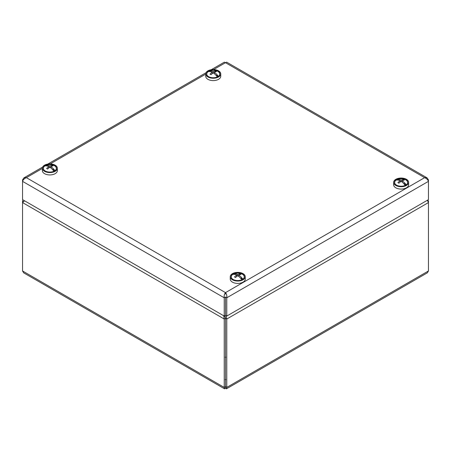 <?xml version="1.0" encoding="UTF-8"?>
<svg xmlns="http://www.w3.org/2000/svg" width="451" height="451" viewBox="0 0 451 451"><rect width="100%" height="100%" fill="white"/><g stroke="black" fill="none" stroke-linecap="round" stroke-linejoin="round"><path stroke-width="0.68" d="M224.886 315.689L225.506 318.276L225.494 386.665L225.506 318.276L224.215 319.015L224.215 387.403L224.592 388.841L225.5 388.148L225.5 386.682C225.506 387.465 225.506 387.46 225.506 386.665C225.506 387.465 225.506 387.46 225.506 386.665C225.494 387.46 225.494 387.465 225.5 386.67C225.494 387.46 225.494 387.465 225.5 386.67L224.215 387.403L22.55 270.972L22.55 202.584L24.568 200.802M427.373 200.255L428.45 202.584L428.45 270.972L427.328 272.838L226.408 388.841L226.785 387.403L226.785 319.015L226.036 315.632M23.469 201.631L22.55 201.101L22.55 202.584L224.215 319.015L223.69 315.762M224.497 315.903L225.494 318.276L226.785 319.015L428.45 202.584L428.45 201.101L427.836 199.99M428.044 201.332L428.45 201.101M225.5 388.148L226.408 388.841M224.592 388.841L23.672 272.838L22.55 270.972M22.978 199.878L22.55 201.101M225.494 294.125L225.5 292.631C224.373 293.945 223.944 295.664 224.215 297.79L225.494 297.051L225.494 315.328L224.215 316.066L224.215 297.79L22.55 181.358C23.119 179.724 24.393 178.495 26.372 177.666L23.931 177.857L22.55 179.876L23.125 180.208M224.215 316.066L22.55 199.635L22.55 179.876M211.215 69.73L224.327 62.159L225.5 62.706L226.673 62.159L427.069 177.857L424.628 177.666C426.601 178.495 427.875 179.724 428.45 181.358L428.45 199.635L226.785 316.066L226.785 297.79C227.056 295.67 226.627 293.951 225.5 292.631L424.628 177.666L225.5 62.706L213.599 69.572M427.875 180.208L428.45 179.876L427.069 177.857M428.45 179.876L428.45 181.358L226.785 297.79L225.506 297.051L225.506 315.328L226.785 316.066M205.735 76.185A7.509 4.335 0 0 0 205.735 76.264A7.509 4.335 0 0 0 213.244 80.599A7.509 4.335 0 0 0 220.753 76.264L220.753 73.908A7.509 4.335 0 0 0 213.317 69.567A7.509 4.335 0 0 0 205.735 73.823A7.509 4.335 0 0 0 205.735 73.908A7.509 4.335 0 0 0 213.244 78.243A7.509 4.335 0 0 0 220.753 73.908M206.603 73.834A6.641 3.833 0 0 0 208.548 76.619A6.641 3.833 0 0 0 217.946 76.619A6.641 3.833 0 0 0 215.843 70.373A6.641 3.833 0 0 0 206.603 73.834M393.633 182.384L393.633 184.741A7.509 4.335 0 0 0 401.142 189.082A7.509 4.335 0 0 0 408.651 184.741L408.651 182.384A7.509 4.335 0 0 0 408.555 181.697A7.509 4.335 0 0 0 400.544 178.06A7.509 4.335 0 0 0 393.633 182.384A7.509 4.335 0 0 0 401.142 186.72A7.509 4.335 0 0 0 408.651 182.384M407.698 181.776A6.641 3.833 0 0 0 398.12 178.968A6.641 3.833 0 0 0 396.446 185.096A6.641 3.833 0 0 0 405.838 185.096A6.641 3.833 0 0 0 407.698 181.776M230.247 276.717L230.247 279.073A7.509 4.335 0 0 0 237.756 283.408A7.509 4.335 0 0 0 245.265 279.073L245.265 276.717A7.509 4.335 0 0 0 235.112 272.658A7.509 4.335 0 0 0 230.247 276.717A7.509 4.335 0 0 0 237.756 281.052A7.509 4.335 0 0 0 245.265 276.717M235.416 273.126A6.641 3.833 0 0 0 233.054 279.428A6.641 3.833 0 0 0 242.452 279.428A6.641 3.833 0 0 0 243.337 274.636A6.641 3.833 0 0 0 235.416 273.126M42.349 168.234L42.349 170.596A7.509 4.335 0 0 0 49.858 174.932A7.509 4.335 0 0 0 57.367 170.596L57.367 168.234A7.509 4.335 0 0 0 51.453 164.001A7.509 4.335 0 0 0 42.349 168.234A7.509 4.335 0 0 0 49.858 172.57A7.509 4.335 0 0 0 57.367 168.234M51.273 164.485A6.641 3.833 0 0 0 44.029 166.396A6.641 3.833 0 0 0 45.162 170.946A6.641 3.833 0 0 0 54.554 170.946A6.641 3.833 0 0 0 56.234 167.158A6.641 3.833 0 0 0 51.273 164.485M45.213 170.98A6.5 3.755 180 0 1 44.784 166.013A10.807 6.241 -120 0 1 46.611 165.906L46.611 165.906A10.807 6.241 60 0 1 48.838 166.628L48.838 167.964M53.911 171.273A10.807 6.241 -120 0 0 52.085 169.063A10.559 1.657 143.5 0 0 52.079 169.063A10.807 6.241 60 0 0 49.858 167.214L49.858 166.036A10.807 6.241 -60 0 1 52.074 165.314L51.656 166.284M48.838 166.628A10.807 6.241 -60 0 0 46.622 168.465A10.559 1.68 -143.5 0 1 47.643 169.052A10.807 6.241 -60 0 1 49.858 167.214M48.838 167.174L49.424 167.513L48.838 167.174M44.784 166.013A6.5 3.755 180 0 1 45.805 165.421L46.65 165.912M52.045 169.029L52.322 169.311M52.04 169.024L54.937 170.698A6.5 3.755 180 0 1 54.503 170.98M50.878 167.964L50.878 166.622A10.807 6.241 -60 0 1 53.094 165.906A10.559 8.456 101 0 0 52.074 165.314M50.878 166.622A10.807 6.241 60 0 1 54.937 170.698A6.5 3.755 180 0 0 52.023 164.818A10.83 10.83 0 0 0 47.693 164.818A6.5 3.755 180 0 0 45.805 165.421A10.807 6.241 60 0 1 49.858 166.036M233.111 279.457A6.5 3.755 180 0 1 232.677 274.49A10.807 6.241 -120 0 1 234.509 274.383L234.509 274.388A10.559 8.462 -101.2 0 1 234.509 274.383A10.807 6.241 60 0 1 236.73 275.104L236.73 276.446M241.804 279.755A10.807 6.241 -120 0 0 239.977 277.545L239.977 277.545A10.807 6.241 60 0 0 237.75 275.696L237.756 274.512A10.807 6.241 -60 0 1 239.971 273.796L239.549 274.76M236.73 275.104A10.807 6.241 -60 0 0 234.514 276.948A10.559 1.68 -143.5 0 1 235.54 277.534A10.807 6.241 -60 0 1 237.75 275.696M236.73 275.657L237.316 275.995L236.73 275.651M232.677 274.49A6.5 3.755 180 0 1 233.697 273.904L234.548 274.394M238.776 276.446L238.776 275.104A10.807 6.241 60 0 1 242.83 279.175L240.214 277.788M237.756 274.512A10.807 6.241 60 0 0 233.697 273.904A6.5 3.755 180 0 1 235.585 273.295A10.83 10.83 0 0 1 239.921 273.295A6.5 3.755 180 0 1 242.83 279.175A6.5 3.755 180 0 1 242.401 279.457M238.776 275.104A10.807 6.241 -60 0 1 240.992 274.388A10.559 8.456 101 0 0 239.971 273.796M208.599 76.647A6.5 3.755 180 0 1 208.17 71.681A10.807 6.241 -120 0 1 210.003 71.574L210.003 71.574A10.559 8.462 -101.2 0 1 210.003 71.574A10.807 6.241 60 0 1 212.224 72.295L212.224 73.631M217.297 76.946A10.807 6.241 -120 0 0 215.471 74.731A10.559 1.657 143.5 0 0 215.465 74.731A10.807 6.241 60 0 0 213.244 72.887L213.244 71.703A10.807 6.241 -60 0 1 215.46 70.987L215.042 71.951M212.224 72.295A10.807 6.241 -60 0 0 210.008 74.133A10.559 1.68 -143.5 0 1 211.029 74.725A10.807 6.241 -60 0 1 213.244 72.887M212.224 72.848L212.81 73.186L212.224 72.842M208.17 71.681A6.5 3.755 180 0 1 209.191 71.089L210.036 71.579M214.264 73.637L214.264 72.295A10.807 6.241 60 0 1 218.323 76.366L215.708 74.979M213.244 71.703A10.807 6.241 60 0 0 209.191 71.089A6.5 3.755 180 0 1 211.079 70.486A10.83 10.83 0 0 1 215.415 70.486A6.5 3.755 180 0 1 218.323 76.366A6.5 3.755 180 0 1 217.889 76.647M214.264 72.295A10.807 6.241 -60 0 1 216.486 71.574A10.559 8.456 101 0 0 215.46 70.987M396.497 185.124A6.5 3.755 180 0 1 396.063 180.163A10.807 6.241 -120 0 1 397.895 180.056L397.895 180.056A10.807 6.241 60 0 1 400.116 180.778L400.116 182.114M405.19 185.423A10.807 6.241 -120 0 0 403.363 183.213L403.363 183.213A10.807 6.241 60 0 0 401.136 181.364L401.142 180.186A10.807 6.241 -60 0 1 403.357 179.464L402.94 180.434M400.116 180.778A10.807 6.241 -60 0 0 397.906 182.616A10.559 1.68 -143.5 0 1 398.926 183.202A10.807 6.241 -60 0 1 401.136 181.364M400.116 181.325L400.702 181.663L400.116 181.325M396.063 180.163A6.5 3.755 180 0 1 397.083 179.571L397.934 180.062M403.324 183.174L406.216 184.842A6.5 3.755 180 0 1 405.787 185.124M402.162 182.114L402.162 180.772A10.807 6.241 -60 0 1 404.378 180.056A10.559 8.456 101 0 0 403.357 179.464M402.162 180.772A10.807 6.241 60 0 1 406.216 184.842A6.5 3.755 180 0 0 403.307 178.968A10.83 10.83 0 0 0 398.977 178.968A6.5 3.755 180 0 0 397.083 179.571A10.807 6.241 60 0 1 401.142 180.186M428.45 270.972L226.785 387.403L225.506 386.665M225.117 379.567L225.883 379.567M225.883 357.22L225.117 357.22M205.735 74.116L50.213 163.905M42.349 168.443L26.372 177.666L225.5 292.631M23.931 177.857L42.631 167.062M47.823 164.063L206.017 72.729M205.735 76.264L205.735 73.908"/></g></svg>
